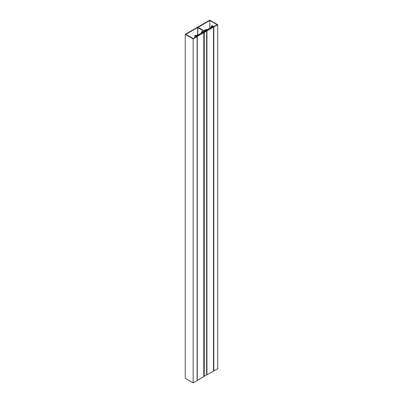<?xml version="1.0" encoding="UTF-8"?>
<svg xmlns="http://www.w3.org/2000/svg" width="403" height="403" viewBox="0 0 403 403"><rect width="100%" height="100%" fill="white"/><g stroke="black" fill="none" stroke-linecap="round" stroke-linejoin="round"><path stroke-width="0.6" d="M209.842 20.493L217.136 24.709L213.862 26.598L212.21 25.646L211.313 26.16L211.928 26.512L212.21 25.988L213.786 26.986L217.736 24.709L209.842 20.15L185.264 34.336L193.158 38.895L197.107 36.618L195.379 35.706L196.286 35.54L195.677 35.187L194.785 35.706L196.437 36.658L193.158 38.552L185.864 34.336L197.626 27.545L204.926 31.671L204.104 32.144L202.9 31.449A0.529 0.302 0 0 0 202.079 31.505A1.083 0.625 180 0 1 201.691 31.716L202.291 32.079L202.528 31.58L204.256 32.487L206.699 31.026L205.062 30.114L205.943 29.953L205.303 29.636A1.083 0.625 180 0 1 204.931 29.857A0.529 0.302 0 0 0 204.835 30.331L206.074 31.071L205.223 31.499L198.044 27.328L209.842 20.493L209.842 28.25M194.785 35.706L194.785 37.615M211.313 26.16L211.313 26.865M213.565 26.855L213.786 370.941L217.736 368.664L217.736 24.709M213.786 26.986L213.786 370.941M185.264 34.336L185.264 378.291L193.158 382.85L197.107 380.573L197.107 36.446L203.837 32.618L202.941 32.336L203.273 32.663L197.253 36.134L196.538 36.033L197.107 36.446M193.158 38.895L193.158 382.85M203.898 32.442L203.893 376.382L206.638 374.896M210.915 27.631L210.915 27.097L211.374 27.364L207.444 29.636L206.981 29.369L205.646 30.139L205.359 29.943M211.64 27.827L211.64 27.52L212.18 27.52L211.449 27.097L211.943 26.815L212.638 27.218L212.804 26.885L212.386 26.558L212.386 26.815M206.296 30.401L206.265 30.089L206.608 30.462L207.187 30.366L206.487 29.963L206.981 29.676L207.711 30.099L207.978 29.943L207.711 29.787L211.64 27.52M206.981 30.245L206.981 29.676M211.943 27.384L211.943 26.815M206.265 30.346L206.265 30.089M206.079 30.704L205.55 30.316M212.855 26.643L211.948 26.18M211.948 26.155L212.245 26.326L210.915 27.097M212.855 26.578L212.386 26.558M212.759 26.91L206.935 30.512M206.935 30.547L206.376 30.351L206.935 30.855L213.489 27.072L212.925 26.658L212.759 26.875M206.699 374.76L206.789 30.855M206.935 30.855L206.935 374.81L213.489 371.027L213.489 27.072M201.963 33.419L201.963 33.106L202.497 33.106L201.767 32.688L202.261 32.401L202.961 32.809L203.122 32.472L202.704 32.144L202.704 32.401M196.614 35.988L196.583 35.681L196.926 36.048L197.51 35.953L196.81 35.55L197.299 35.268L198.029 35.686L198.296 35.535L198.029 35.378L201.963 33.106M197.299 35.832L197.299 35.268M202.261 32.97L202.261 32.401M196.583 35.938L196.583 35.681M201.233 33.222L201.233 32.688L201.691 32.955L197.762 35.222L197.299 34.955L195.969 35.726L195.672 35.555M196.397 36.295L195.868 35.902M203.177 32.23L202.266 31.772M202.266 31.746L202.563 31.918L201.233 32.688M203.177 32.164L202.704 32.144M197.253 36.446L197.253 380.402L203.807 376.614L203.807 32.663M197.626 35.147L197.626 27.545M201.676 32.431L201.676 31.777M203.868 376.306L203.868 32.351M203.923 376.422L203.923 32.467M203.958 376.442L203.958 32.487M204.256 376.442L204.256 32.487M206.638 375.067L206.638 31.112M204.835 31.278L204.835 30.331M197.777 35.217L197.777 27.545M206.22 30.784L206.22 30.527M196.538 36.376L196.538 36.119M201.661 32.442L201.661 31.751M203.893 376.382L203.893 32.426M206.699 374.981L206.699 31.026M204.684 31.187L204.684 30.114M213.519 27.031L213.519 370.982M206.19 30.769L206.19 30.487M203.837 32.618L203.837 376.573M196.508 36.356L196.508 36.074"/></g></svg>
